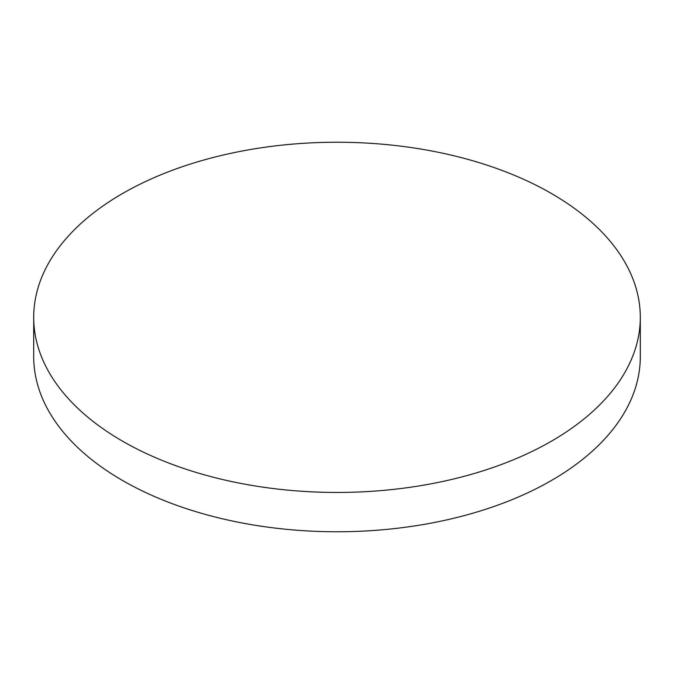 <?xml version="1.0" encoding="UTF-8"?>
<svg xmlns="http://www.w3.org/2000/svg" width="674" height="674" viewBox="0 0 674 674"><rect width="100%" height="100%" fill="white"/><g stroke="black" fill="none" stroke-linecap="round" stroke-linejoin="round"><path stroke-width="1.01" d="M122.533 441.167A303.3 175.105 0 0 0 453.071 479.121A303.3 175.105 0 0 0 640.3 317.344A303.3 175.105 0 0 0 551.467 193.522A303.3 175.105 0 0 0 220.929 155.568A303.3 175.105 0 0 0 33.7 317.344A303.3 175.105 0 0 0 122.533 441.167M33.7 317.344L33.7 356.656A303.3 175.105 0 0 0 122.533 480.478A303.3 175.105 0 0 0 453.071 518.432A303.3 175.105 0 0 0 640.3 356.656L640.3 317.344"/></g></svg>
